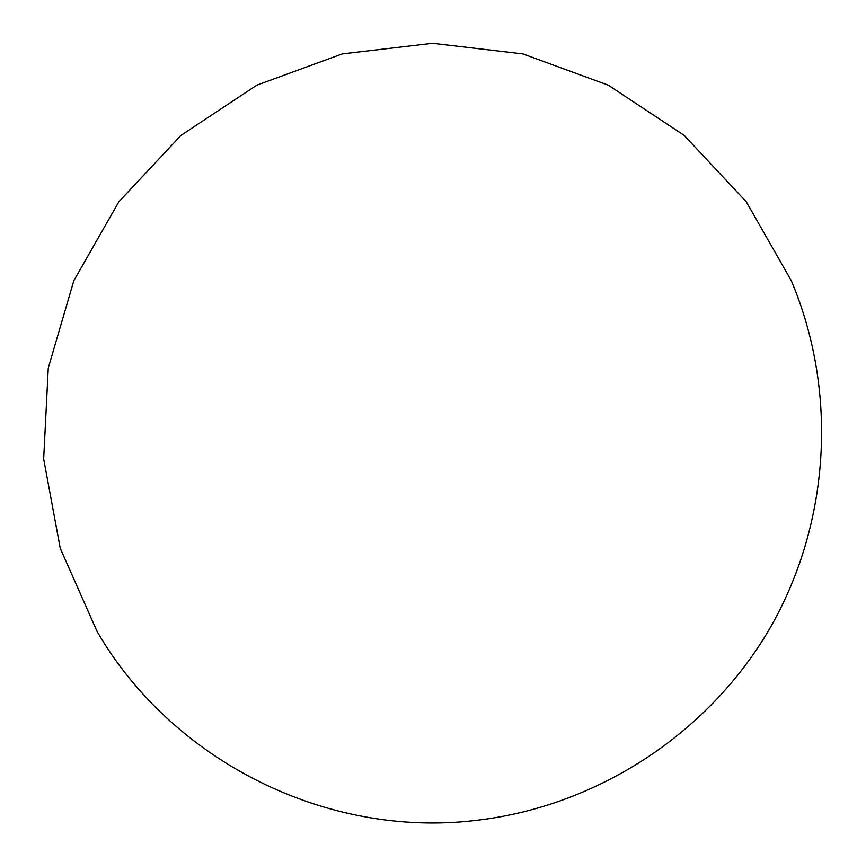 <?xml version="1.0" encoding="UTF-8"?>
<svg xmlns="http://www.w3.org/2000/svg" width="866" height="866" viewBox="0 0 866 866"><rect width="100%" height="100%" fill="white"/><g stroke="black" fill="none" stroke-linecap="round" stroke-linejoin="round"><path stroke-width="1.3" d="M97.111 631.509C172.161 760.857 325.659 837.823 474.222 820.589C595.126 807.296 706.743 735.223 768.618 630.502C829.974 525.478 838.602 392.893 791.362 280.811L746.308 201.8L684.172 135.377L608.333 85.182L522.912 53.919L432.578 43.3L342.254 53.908L256.834 85.171L180.994 135.367L118.848 201.778L73.783 280.79L48.258 368.082L43.668 458.926L60.252 548.351L97.111 631.509"/></g></svg>
